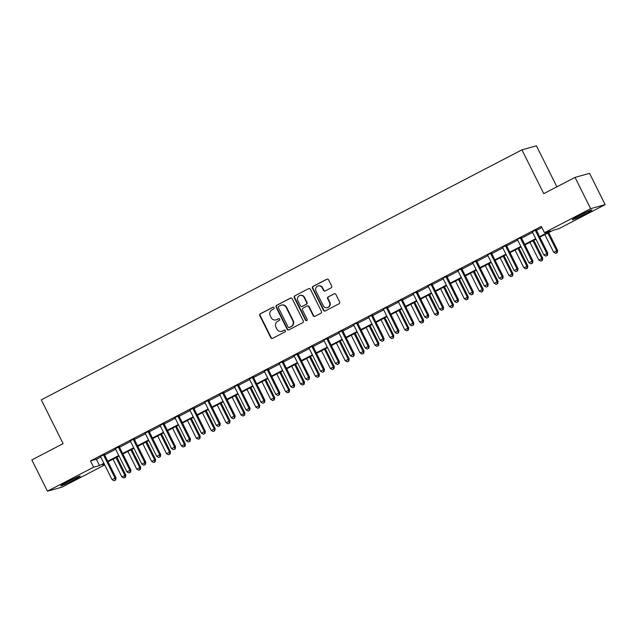 <?xml version="1.0" encoding="UTF-8"?>
<svg xmlns="http://www.w3.org/2000/svg" width="637" height="637" viewBox="0 0 637 637"><rect width="100%" height="100%" fill="white"/><g stroke="black" fill="none" stroke-linecap="round" stroke-linejoin="round"><path stroke-width="0.96" d="M274.006 307.751A0.963 0.924 -105.6 0 0 272.763 307.313L260.342 313.778A1.378 1.314 -105.6 0 0 259.785 315.618L270.805 337.729A1.378 1.314 -105.6 0 0 272.588 338.351L285.01 331.885A0.963 0.924 -105.6 0 0 284.325 330.101A0.963 0.924 -105.6 0 0 284.158 330.165L282.549 331.001A4.403 4.212 -105.6 0 1 276.848 329.018L275.925 327.171A4.403 4.212 -105.6 0 1 277.708 321.295L279.317 320.459A0.963 0.924 -105.6 0 0 278.632 318.675A0.963 0.924 -105.6 0 0 278.457 318.739L276.848 319.575A4.403 4.212 -105.6 0 1 271.147 317.592L270.231 315.753A4.403 4.212 -105.6 0 1 272.015 309.877L273.615 309.033A0.963 0.924 -105.6 0 0 274.006 307.751M585.172 214.008A10.925 0.629 -26.5 0 1 572.329 219.733A10.925 0.629 -26.5 0 1 579.049 215.712A10.925 0.629 -26.5 0 1 591.884 209.987A10.925 0.629 -26.5 0 1 585.172 214.008M73.55 480.115A10.925 0.629 -26.5 0 1 60.714 485.848A10.925 0.629 -26.5 0 1 67.426 481.819A10.925 0.629 -26.5 0 1 80.27 476.094A10.925 0.629 -26.5 0 1 73.55 480.115M331.129 287.868A1.378 1.314 -105.6 0 0 331.686 286.029L328.588 279.826A1.378 1.314 -105.6 0 0 326.813 279.205L313.014 286.379A1.378 1.314 -105.6 0 0 312.456 288.219L323.485 310.33A1.378 1.314 -105.6 0 0 325.26 310.952L339.059 303.777A1.378 1.314 -105.6 0 0 339.617 301.938L335.882 294.445A1.378 1.314 -105.6 0 0 334.099 293.824L328.19 296.898A1.378 1.314 -105.6 0 0 327.641 298.729L329.488 302.448A3.679 3.519 -105.6 0 1 327.346 307.615A3.679 3.519 -105.6 0 1 323.238 305.704L315.976 291.141A3.679 3.519 -105.6 0 1 318.118 285.973A3.679 3.519 -105.6 0 1 322.234 287.892L323.445 290.313A1.378 1.314 -105.6 0 0 325.22 290.934L331.129 287.868M104.723 464.914L61.964 487.154L47.449 491.199L31.85 459.914L63.119 443.647L41.278 399.845L521.926 149.846L543.767 193.648L575.036 177.381L590.634 208.673L605.15 204.628L558.991 228.635L553.107 230.275L539.834 237.179M47.449 491.199L93.607 467.192L99.491 465.551L103.895 463.258M539.571 236.653L550.36 231.04L544.476 232.68L541.354 226.422L90.486 460.933L93.607 467.192M544.476 232.68L590.634 208.673M292.232 298.737A1.378 1.314 -105.6 0 0 290.448 298.116L276.649 305.298A1.378 1.314 -105.6 0 0 276.092 307.13L287.12 329.241A1.378 1.314 -105.6 0 0 288.895 329.862L302.694 322.688A1.378 1.314 -105.6 0 0 303.252 320.849L292.232 298.737M294.827 295.839L308.627 288.665A1.378 1.314 -105.6 0 1 310.41 289.278L321.438 311.397A1.378 1.314 -105.6 0 1 320.881 313.229L314.973 316.302A1.378 1.314 -105.6 0 1 313.189 315.681L308.722 306.716A1.378 1.314 -105.6 0 0 306.938 306.094L303.021 308.133A1.378 1.314 -105.6 0 0 302.464 309.964L307.122 319.304A0.963 0.924 -105.6 0 1 306.556 320.658A0.963 0.924 -105.6 0 1 305.481 320.156L294.278 297.678A1.378 1.314 -105.6 0 1 294.827 295.839L308.627 288.665M90.486 460.933L96.37 459.293L100.773 457.008M104.643 454.993L115.663 449.26M119.533 447.246L130.553 441.513M134.423 439.506L145.443 433.773M149.313 431.759L160.333 426.026M164.203 424.011L175.223 418.278M179.093 416.272L190.121 410.539M193.982 408.524L205.01 402.791M208.872 400.777L219.9 395.044M223.762 393.037L234.79 387.304M238.652 385.289L249.68 379.556M253.542 377.542L264.57 371.809M268.432 369.802L279.46 364.069M283.322 362.055L294.35 356.322M298.212 354.315L309.24 348.574M313.101 346.568L324.129 340.835M327.991 338.82L339.019 333.087M342.881 331.081L353.909 325.34M357.771 323.333L368.799 317.6M372.661 315.586L383.689 309.853M387.551 307.846L398.579 302.105M402.441 300.099L413.469 294.366M417.331 292.351L428.359 286.618M432.22 284.612L443.248 278.871M447.11 276.864L458.138 271.131M462 269.117L473.028 263.384M476.89 261.377L487.918 255.644M491.78 253.63L502.808 247.897M506.67 245.882L517.698 240.149M521.56 238.142L532.588 232.409M536.45 230.395L541.92 227.552M104.5 454.332L100.407 456.458M119.39 446.593L115.305 448.719M134.28 438.845L130.195 440.971M149.169 431.098L145.085 433.224M164.059 423.358L159.975 425.484M178.949 415.611L174.864 417.737M193.839 407.863L189.754 409.989M208.729 400.124L204.644 402.25M223.619 392.376L219.534 394.502M238.509 384.629L234.424 386.755M253.399 376.889L249.314 379.015M268.288 369.142L264.204 371.267M283.178 361.394L279.094 363.52M298.068 353.654L293.983 355.78M312.958 345.907L308.873 348.033M327.848 338.167L323.596 340.142M342.738 330.42L338.653 332.546M357.628 322.672L353.376 324.647M372.518 314.933L368.433 317.059M387.407 307.185L383.156 309.16M402.297 299.438L398.213 301.564M417.187 291.698L412.935 293.673M432.077 283.951L427.992 286.077M446.967 276.203L442.882 278.329M461.857 268.464L457.772 270.59M476.747 260.716L472.662 262.842M491.637 252.969L487.385 254.943M506.526 245.229L502.442 247.355M521.416 237.482L517.164 239.456M536.306 229.734L532.221 231.86M556.897 186.824L536.442 145.801L521.926 149.846M575.036 177.381L589.551 173.336L605.15 204.628M104.157 463.792L102.239 464.787L104.364 464.198M535.972 239.193L524.944 244.927M521.082 246.933L510.054 252.666M506.192 254.681L495.164 260.414M491.302 262.42L480.274 268.161M476.412 270.168L465.384 275.901M461.522 277.915L450.494 283.648M446.633 285.655L435.604 291.396M431.743 293.402L420.715 299.135M416.853 301.15L405.825 306.883M401.955 308.889L390.935 314.63M387.065 316.637L376.045 322.37M372.175 324.384L361.155 330.117M357.285 332.124L346.265 337.865M342.395 339.871L331.375 345.604M327.506 347.619L316.485 353.352M312.616 355.358L301.596 361.099M297.726 363.106L286.706 368.839M282.836 370.853L271.816 376.586M267.946 378.593L256.926 384.334M253.056 386.341L242.036 392.073M238.166 394.088L227.146 399.821M223.276 401.828L212.256 407.561M208.387 409.575L197.366 415.308M193.497 417.323L182.477 423.056M178.607 425.062L167.587 430.795M163.717 432.81L152.697 438.543M148.827 440.557L137.807 446.29M133.937 448.297L122.917 454.03M119.047 456.044L108.027 461.777M107.764 461.252L118.785 455.519M122.654 453.504L133.674 447.771M137.544 445.765L148.564 440.024M152.434 438.017L163.454 432.284M167.324 430.27L178.344 424.537M182.214 422.53L193.234 416.797M197.104 414.783L208.124 409.05M211.994 407.035L223.014 401.302M226.883 399.295L237.904 393.562M241.773 391.548L252.793 385.815M256.663 383.8L267.683 378.067M271.553 376.061L282.573 370.328M286.443 368.313L297.463 362.58M301.333 360.566L312.353 354.833M316.223 352.826L327.243 347.093M331.113 345.079L342.133 339.346M346.002 337.331L357.031 331.598M360.892 329.592L371.92 323.859M375.782 321.844L386.81 316.111M390.672 314.105L401.7 308.364M405.562 306.357L416.59 300.624M420.452 298.61L431.48 292.877M435.342 290.87L446.37 285.129M450.232 283.123L461.26 277.39M465.121 275.375L476.15 269.642M480.011 267.636L491.039 261.895M494.901 259.888L505.929 254.155M509.791 252.141L520.819 246.408M524.681 244.401L535.709 238.66M96.37 459.293L99.491 465.551M276.076 319.885L276.466 319.774A4.403 4.212 -105.6 0 0 277.238 319.471L276.848 319.575M278.831 318.643L277.238 319.471M281.769 331.312L282.159 331.2A4.403 4.212 -105.6 0 0 282.939 330.89L282.549 331.001M284.524 330.07L282.939 330.89M273.138 307.217L260.732 313.667A1.378 1.314 -105.6 0 0 260.175 315.506L271.195 337.618A1.378 1.314 -105.6 0 0 272.54 338.374M290.894 297.981A1.378 1.314 -105.6 0 0 290.838 298.012L277.039 305.187A1.378 1.314 -105.6 0 0 276.482 307.018L287.51 329.138A1.378 1.314 -105.6 0 0 288.848 329.886M278.791 306.349A0.963 0.924 -105.6 0 0 278.401 307.631L288.083 327.044A0.963 0.924 -105.6 0 0 289.325 327.474L291.021 326.59A4.403 4.212 -105.6 0 0 292.805 320.714L286.188 307.448A4.403 4.212 -105.6 0 0 280.487 305.465L278.791 306.349M289.158 327.545L289.548 327.434A0.963 0.924 -105.6 0 0 289.724 327.362L289.325 327.474M281.267 305.155L281.658 305.043A4.403 4.212 -105.6 0 1 286.578 307.337L293.195 320.61A4.403 4.212 -105.6 0 1 291.412 326.486L289.724 327.362M307.185 305.999L307.575 305.887A1.378 1.314 -105.6 0 1 309.112 306.604L313.587 315.57A1.378 1.314 -105.6 0 0 314.925 316.326M295.226 295.727A1.378 1.314 -105.6 0 0 294.668 297.567L305.871 320.045A0.963 0.924 -105.6 0 0 306.747 320.578M304.08 297.407A3.679 3.519 -105.6 0 0 299.963 295.488A3.679 3.519 -105.6 0 0 297.821 300.664L300.385 305.792A1.378 1.314 -105.6 0 0 302.161 306.413L306.078 304.375A1.378 1.314 -105.6 0 0 306.636 302.535L304.08 297.407L304.47 297.296A3.679 3.519 -105.6 0 0 300.353 295.385L299.963 295.488M301.922 306.508L302.312 306.397A1.378 1.314 -105.6 0 0 302.559 306.301L302.161 306.413M304.47 297.296L307.034 302.424A1.378 1.314 -105.6 0 1 306.477 304.263L302.559 306.301M318.118 285.973L318.508 285.862A3.679 3.519 -105.6 0 1 322.625 287.781L323.835 290.209A1.378 1.314 -105.6 0 0 325.173 290.958M327.346 307.615L327.744 307.504A3.679 3.519 -105.6 0 0 329.878 302.336L329.488 302.448M334.544 293.689A1.378 1.314 -105.6 0 0 334.489 293.713L328.588 296.786A1.378 1.314 -105.6 0 0 328.031 298.618L329.878 302.336M327.251 279.07A1.378 1.314 -105.6 0 0 327.203 279.094L313.404 286.268A1.378 1.314 -105.6 0 0 312.847 288.107L323.875 310.219A1.378 1.314 -105.6 0 0 325.212 310.975M113.028 459.173L121.866 476.906L125.823 475.083L116.89 457.167M125.059 477.368L123.865 477.981L125.449 477.256L125.059 477.368L124.844 475.353L116.006 457.629M123.865 477.981L121.866 476.906M125.823 475.083L125.449 477.256M103.52 454.611L103.536 454.802A1.401 1.338 -105.6 0 0 103.68 455.312L115.042 478.092L112.064 479.637L100.702 456.856A1.401 1.338 -105.6 0 0 100.383 456.434L100.248 456.307M104.476 454.109L104.516 454.523A1.401 1.338 -105.6 0 0 104.667 455.041L116.022 477.814L115.042 478.092L115.249 480.099L114.063 480.72L115.249 480.099M115.647 479.987L116.022 477.814M112.064 479.637L114.063 480.72M127.918 451.434L136.756 469.158L140.713 467.335L131.779 449.419M139.949 469.62L138.755 470.241L140.339 469.509L139.949 469.62L139.734 467.606L130.896 449.881M138.755 470.241L136.756 469.158M140.713 467.335L140.339 469.509M142.807 443.686L151.646 461.411L155.603 459.588L146.669 441.672M154.839 461.873L153.644 462.494L155.229 461.761L154.839 461.873L154.624 459.866L145.785 442.134M153.644 462.494L151.646 461.411M155.603 459.588L155.229 461.761M157.697 435.939L166.536 453.671L170.493 451.848L161.567 433.932M169.729 454.133L168.534 454.746L170.119 454.022L169.729 454.133L169.514 452.119L160.675 434.394M168.534 454.746L166.536 453.671M170.493 451.848L170.119 454.022M118.41 446.863L118.426 447.055A1.401 1.338 -105.6 0 0 118.57 447.564L129.932 470.345L126.954 471.89L115.592 449.117A1.401 1.338 -105.6 0 0 115.273 448.695L115.138 448.567M119.366 446.362L119.406 446.784A1.401 1.338 -105.6 0 0 119.557 447.293L130.911 470.074L129.932 470.345L130.139 472.351L128.953 472.973L130.139 472.351M130.537 472.248L130.911 470.074M126.954 471.89L128.953 472.973M133.3 439.116L133.316 439.307A1.401 1.338 -105.6 0 0 133.459 439.825L144.822 462.597L141.844 464.15L130.481 441.369A1.401 1.338 -105.6 0 0 130.163 440.947L130.028 440.82M134.256 438.622L134.296 439.036A1.401 1.338 -105.6 0 0 134.447 439.546L145.801 462.327L144.822 462.597L145.029 464.612L143.843 465.225L145.029 464.612M145.427 464.5L145.801 462.327M141.844 464.15L143.843 465.225M148.19 431.376L148.206 431.567A1.401 1.338 -105.6 0 0 148.349 432.077L159.712 454.858L156.734 456.403L145.371 433.622A1.401 1.338 -105.6 0 0 145.053 433.2L144.917 433.072M149.146 430.875L149.185 431.289A1.401 1.338 -105.6 0 0 149.337 431.806L160.691 454.579L159.712 454.858L159.919 456.864L158.732 457.485L159.919 456.864M160.317 456.753L160.691 454.579M156.734 456.403L158.732 457.485M172.587 428.199L181.426 445.924L185.383 444.1L176.457 426.185M184.619 446.386L183.424 447.007L185.009 446.274L184.619 446.386L184.404 444.379L175.565 426.647M183.424 447.007L181.426 445.924M185.383 444.1L185.009 446.274M163.08 423.629L163.096 423.82A1.401 1.338 -105.6 0 0 163.239 424.33L174.602 447.11L171.624 448.655L160.261 425.882A1.401 1.338 -105.6 0 0 159.943 425.46L159.807 425.333M164.035 423.127L164.075 423.549A1.401 1.338 -105.6 0 0 164.227 424.059L175.581 446.84L174.602 447.11L174.809 449.117L173.622 449.738L174.809 449.117M175.207 449.013L175.581 446.84M171.624 448.655L173.622 449.738M72.905 479.088A9.451 0.541 -26.5 0 1 67.53 481.771M65.866 482.647A10.853 0.621 153.5 0 0 74.609 478.291M584.527 212.981A9.451 0.541 -26.5 0 1 584.256 213.116A9.451 0.541 -26.5 0 1 579.152 215.656M577.488 216.532A10.853 0.621 153.5 0 0 584.655 213.013A10.853 0.621 153.5 0 0 586.231 212.177M187.477 420.452L196.315 438.176L200.273 436.361L191.347 418.437M199.508 438.638L198.314 439.259L199.899 438.535L199.508 438.638L199.293 436.632L190.455 418.899M198.314 439.259L196.315 438.176M200.273 436.361L199.899 438.535M202.367 412.704L211.205 430.437L215.163 428.613L206.237 410.698M214.398 430.899L213.204 431.512L214.788 430.787L214.398 430.899L214.183 428.884L205.345 411.16M213.204 431.512L211.205 430.437M215.163 428.613L214.788 430.787M217.257 404.965L226.095 422.689L230.053 420.866L221.127 402.95M229.288 423.151L228.094 423.772L229.678 423.04L229.288 423.151L229.073 421.145L220.235 403.412M228.094 423.772L226.095 422.689M230.053 420.866L229.678 423.04M232.147 397.217L240.985 414.942L244.942 413.126L236.016 395.203M244.178 415.404L242.984 416.025L244.568 415.3L244.178 415.404L243.963 413.397L235.125 395.665M242.984 416.025L240.985 414.942M244.942 413.126L244.568 415.3M247.037 389.47L255.875 407.202L259.832 405.379L250.906 387.463M259.068 407.664L257.874 408.277L259.458 407.553L259.068 407.664L258.853 405.65L250.015 387.925M257.874 408.277L255.875 407.202M259.832 405.379L259.458 407.553M177.97 415.881L177.986 416.072A1.401 1.338 -105.6 0 0 178.129 416.59L189.492 439.363L186.514 440.915L175.151 418.135A1.401 1.338 -105.6 0 0 174.833 417.713L174.697 417.585M178.925 415.388L178.965 415.802A1.401 1.338 -105.6 0 0 179.116 416.311L190.471 439.092L189.492 439.363L189.699 441.377L188.512 441.99L189.699 441.377M190.097 441.266L190.471 439.092M186.514 440.915L188.512 441.99M192.86 408.142L192.876 408.333A1.401 1.338 -105.6 0 0 193.019 408.843L204.381 431.623L201.403 433.168L190.041 410.387A1.401 1.338 -105.6 0 0 189.722 409.965L189.587 409.838M193.815 407.64L193.855 408.054A1.401 1.338 -105.6 0 0 194.006 408.572L205.361 431.345L204.381 431.623L204.588 433.63L203.402 434.251L204.588 433.63M204.987 433.518L205.361 431.345M201.403 433.168L203.402 434.251M207.75 400.394L207.766 400.585A1.401 1.338 -105.6 0 0 207.909 401.095L219.271 423.876L216.293 425.42L204.931 402.648A1.401 1.338 -105.6 0 0 204.612 402.226L204.477 402.098M208.705 399.893L208.745 400.315A1.401 1.338 -105.6 0 0 208.896 400.824L220.251 423.605L219.271 423.876L219.478 425.882L218.292 426.503L219.478 425.882M219.876 425.779L220.251 423.605M216.293 425.42L218.292 426.503M222.639 392.647L222.655 392.838A1.401 1.338 -105.6 0 0 222.799 393.355L234.161 416.128L231.183 417.681L219.821 394.9A1.401 1.338 -105.6 0 0 219.502 394.478L219.367 394.351M223.595 392.153L223.635 392.567A1.401 1.338 -105.6 0 0 223.786 393.077L235.141 415.857L234.161 416.128L234.368 418.143L233.182 418.756L234.368 418.143M234.766 418.031L235.141 415.857M231.183 417.681L233.182 418.756M237.529 384.907L237.545 385.098A1.401 1.338 -105.6 0 0 237.689 385.608L249.051 408.389L246.073 409.933L234.711 387.161A1.401 1.338 -105.6 0 0 234.392 386.731L234.257 386.611M238.485 384.406L238.525 384.82A1.401 1.338 -105.6 0 0 238.676 385.337L250.03 408.11L249.051 408.389L249.258 410.395L248.072 411.016L249.258 410.395M249.656 410.284L250.03 408.11M246.073 409.933L248.072 411.016M261.926 381.73L270.765 399.455L274.722 397.631L265.796 379.716M273.958 399.917L272.763 400.538L274.348 399.805L273.958 399.917L273.743 397.91L264.904 380.178M272.763 400.538L270.765 399.455M274.722 397.631L274.348 399.805M252.419 377.16L252.435 377.351A1.401 1.338 -105.6 0 0 252.586 377.86L263.941 400.641L260.963 402.186L249.608 379.413A1.401 1.338 -105.6 0 0 249.282 378.991L249.147 378.864M253.375 376.658L253.415 377.08A1.401 1.338 -105.6 0 0 253.566 377.59L264.92 400.37L263.941 400.641L264.148 402.648L262.962 403.269L264.148 402.648M264.546 402.544L264.92 400.37M260.963 402.186L262.962 403.269M276.816 373.983L285.655 391.707L289.612 389.892L280.686 371.968M288.848 392.169L287.653 392.79L289.238 392.066L288.848 392.169L288.633 390.163L279.794 372.43M287.653 392.79L285.655 391.707M289.612 389.892L289.238 392.066M267.309 369.412L267.325 369.603A1.401 1.338 -105.6 0 0 267.476 370.121L278.831 392.894L275.853 394.446L264.498 371.666A1.401 1.338 -105.6 0 0 264.172 371.244L264.037 371.116M268.265 368.919L268.304 369.333A1.401 1.338 -105.6 0 0 268.456 369.842L279.81 392.623L278.831 392.894L279.038 394.908L277.851 395.529L279.038 394.908M279.436 394.797L279.81 392.623M275.853 394.446L277.851 395.529M291.706 366.235L300.545 383.968L304.51 382.144L295.576 364.229M303.738 384.43L302.543 385.043L304.128 384.318L303.738 384.43L303.523 382.415L294.684 364.69M302.543 385.043L300.545 383.968M304.51 382.144L304.128 384.318M282.199 361.673L282.215 361.864A1.401 1.338 -105.6 0 0 282.366 362.373L293.721 385.154L290.743 386.699L279.388 363.926A1.401 1.338 -105.6 0 0 279.062 363.496L278.926 363.377M283.154 361.171L283.194 361.585A1.401 1.338 -105.6 0 0 283.346 362.103L294.7 384.875L293.721 385.154L293.928 387.161L292.741 387.782L293.928 387.161M294.326 387.049L294.7 384.875M290.743 386.699L292.741 387.782M306.596 358.496L315.434 376.22L319.4 374.397L310.466 356.481M318.627 376.682L317.433 377.303L319.018 376.571L318.627 376.682L318.412 374.675L309.574 356.943M317.433 377.303L315.434 376.22M319.4 374.397L319.018 376.571M297.089 353.925L297.105 354.116A1.401 1.338 -105.6 0 0 297.256 354.626L308.611 377.407L305.633 378.959L294.278 356.179A1.401 1.338 -105.6 0 0 293.952 355.757L293.816 355.629M298.044 353.431L298.084 353.846A1.401 1.338 -105.6 0 0 298.235 354.355L309.59 377.136L308.611 377.407L308.818 379.413L307.631 380.034L308.818 379.413M309.216 379.31L309.59 377.136M305.633 378.959L307.631 380.034M321.486 350.748L330.324 368.473L334.29 366.657L325.356 348.742M333.517 368.934L332.323 369.556L333.907 368.831L333.517 368.934L333.302 366.928L324.464 349.195M332.323 369.556L330.324 368.473M334.29 366.657L333.907 368.831M311.979 346.186L311.995 346.369A1.401 1.338 -105.6 0 0 312.146 346.886L323.5 369.659L320.522 371.212L309.168 348.431A1.401 1.338 -105.6 0 0 308.849 348.009L308.706 347.882M312.934 345.684L312.974 346.098A1.401 1.338 -105.6 0 0 313.125 346.608L324.48 369.388L323.5 369.659L323.707 371.674L322.521 372.295L323.707 371.674M324.106 371.562L324.48 369.388M320.522 371.212L322.521 372.295M336.376 343.001L345.214 360.733L349.18 358.91L340.246 340.994M348.407 361.195L347.213 361.808L348.797 361.083L348.407 361.195L348.192 359.18L339.354 341.456M347.213 361.808L345.214 360.733M349.18 358.91L348.797 361.083M326.869 338.438L326.885 338.629A1.401 1.338 -105.6 0 0 327.036 339.139L338.39 361.92L335.412 363.464L324.058 340.691A1.401 1.338 -105.6 0 0 323.739 340.269M327.824 337.936L327.864 338.351A1.401 1.338 -105.6 0 0 328.015 338.868L339.37 361.641L338.39 361.92L338.597 363.926L337.411 364.547L338.597 363.926M338.995 363.815L339.37 361.641M335.412 363.464L337.411 364.547M351.266 335.261L360.104 352.986L364.069 351.162L355.135 333.247M363.297 353.447L362.103 354.068L363.687 353.336L363.297 353.447L363.082 351.441L354.244 333.708M362.103 354.068L360.104 352.986M364.069 351.162L363.687 353.336M366.156 327.514L374.994 345.246L378.959 343.423L370.025 325.507M378.187 345.7L376.993 346.321L378.577 345.596L378.187 345.7L377.972 343.693L369.134 325.961M376.993 346.321L374.994 345.246M378.959 343.423L378.577 345.596M381.045 319.766L389.884 337.499L393.849 335.675L384.915 317.759M393.077 337.96L391.882 338.581L393.467 337.849L393.077 337.96L392.862 335.946L384.023 318.221M391.882 338.581L389.884 337.499M393.849 335.675L393.467 337.849M395.935 312.026L404.774 329.751L408.739 327.928L399.805 310.012M407.967 330.213L406.772 330.834L408.357 330.101L407.967 330.213L407.752 328.206L398.913 310.474M406.772 330.834L404.774 329.751M408.739 327.928L408.357 330.101M410.825 304.279L419.664 322.011L423.629 320.188L414.695 302.272M422.857 322.465L421.662 323.086L423.247 322.362L422.857 322.465L422.642 320.459L413.803 302.734M421.662 323.086L419.664 322.011M423.629 320.188L423.247 322.362M425.715 296.531L434.553 314.264L438.519 312.441L429.585 294.525M437.746 314.726L436.56 315.347L438.137 314.614L437.746 314.726L437.531 312.711L428.693 294.987M436.56 315.347L434.553 314.264M438.519 312.441L438.137 314.614M440.605 288.792L449.451 306.516L453.409 304.693L444.475 286.777M452.636 306.978L451.45 307.599L453.026 306.867L452.636 306.978L452.429 304.972L443.583 287.239M451.45 307.599L449.451 306.516M453.409 304.693L453.026 306.867M455.495 281.044L464.341 298.777L468.299 296.953L459.365 279.038M467.526 299.231L466.34 299.852L467.916 299.127L467.526 299.231L467.319 297.224L458.473 279.5M466.34 299.852L464.341 298.777M468.299 296.953L467.916 299.127M341.758 330.691L341.774 330.882A1.401 1.338 -105.6 0 0 341.926 331.391L353.28 354.172L350.302 355.725L338.948 332.944A1.401 1.338 -105.6 0 0 338.629 332.522L338.486 332.395M342.714 330.197L342.754 330.611A1.401 1.338 -105.6 0 0 342.905 331.121L354.26 353.901L353.28 354.172L353.487 356.179L352.301 356.8L353.487 356.179M353.885 356.075L354.26 353.901M350.302 355.725L352.301 356.8M356.648 322.951L356.664 323.134A1.401 1.338 -105.6 0 0 356.816 323.652L368.17 346.424L365.192 347.977L353.838 325.196A1.401 1.338 -105.6 0 0 353.519 324.774M357.604 322.449L357.644 322.863A1.401 1.338 -105.6 0 0 357.795 323.373L369.149 346.154L368.17 346.424L368.385 348.439L367.191 349.06L368.385 348.439M368.775 348.328L369.149 346.154M365.192 347.977L367.191 349.06M371.538 315.204L371.554 315.395A1.401 1.338 -105.6 0 0 371.705 315.904L383.06 338.685L380.082 340.23L368.727 317.457A1.401 1.338 -105.6 0 0 368.409 317.035L368.266 316.908M372.494 314.702L372.534 315.116A1.401 1.338 -105.6 0 0 372.685 315.633L384.039 338.406L383.06 338.685L383.275 340.691L382.081 341.313L383.275 340.691M383.665 340.58L384.039 338.406M380.082 340.23L382.081 341.313M386.428 307.456L386.444 307.647A1.401 1.338 -105.6 0 0 386.595 308.157L397.95 330.937L394.972 332.49L383.617 309.709A1.401 1.338 -105.6 0 0 383.299 309.287M387.384 306.962L387.423 307.376A1.401 1.338 -105.6 0 0 387.575 307.886L398.929 330.667L397.95 330.937L398.165 332.944L396.97 333.565L398.165 332.944M398.555 332.84L398.929 330.667M394.972 332.49L396.97 333.565M401.318 299.716L401.334 299.9A1.401 1.338 -105.6 0 0 401.485 300.417L412.84 323.19L409.862 324.743L398.507 301.962A1.401 1.338 -105.6 0 0 398.189 301.54L398.045 301.412M402.273 299.215L402.313 299.629A1.401 1.338 -105.6 0 0 402.465 300.138L413.819 322.919L412.84 323.19L413.055 325.204L411.86 325.825L413.055 325.204M413.445 325.093L413.819 322.919M409.862 324.743L411.86 325.825M416.208 291.969L416.224 292.16A1.401 1.338 -105.6 0 0 416.375 292.67L427.73 315.45L424.752 316.995L413.397 294.222A1.401 1.338 -105.6 0 0 413.079 293.8M417.163 291.467L417.203 291.881A1.401 1.338 -105.6 0 0 417.354 292.399L428.709 315.172L427.73 315.45L427.945 317.457L426.75 318.078L427.945 317.457M428.335 317.345L428.709 315.172M424.752 316.995L426.75 318.078M431.098 284.221L431.114 284.413A1.401 1.338 -105.6 0 0 431.265 284.922L442.619 307.703L439.641 309.256L428.287 286.475A1.401 1.338 -105.6 0 0 427.968 286.053L427.825 285.925M432.053 283.728L432.093 284.142A1.401 1.338 -105.6 0 0 432.244 284.651L443.599 307.432L442.619 307.703L442.834 309.709L441.64 310.33L442.834 309.709M443.225 309.606L443.599 307.432M439.641 309.256L441.64 310.33M445.988 276.482L446.004 276.665A1.401 1.338 -105.6 0 0 446.155 277.183L457.509 299.955L454.531 301.508L443.177 278.727A1.401 1.338 -105.6 0 0 442.858 278.305L442.715 278.178M446.943 275.98L446.983 276.394A1.401 1.338 -105.6 0 0 447.134 276.904L458.489 299.685L457.509 299.955L457.724 301.97L456.53 302.591L457.724 301.97M458.114 301.858L458.489 299.685M454.531 301.508L456.53 302.591M470.385 273.297L479.231 291.029L483.188 289.206L474.254 271.29M482.416 291.491L481.23 292.112L482.806 291.38L482.416 291.491L482.209 289.477L473.363 271.752M481.23 292.112L479.231 291.029M483.188 289.206L482.806 291.38M460.877 268.734L460.893 268.925A1.401 1.338 -105.6 0 0 461.045 269.435L472.399 292.216L469.421 293.761L458.067 270.988A1.401 1.338 -105.6 0 0 457.748 270.566L457.605 270.438M461.833 268.233L461.873 268.647A1.401 1.338 -105.6 0 0 462.024 269.164L473.379 291.937L472.399 292.216L472.614 294.222L471.42 294.843L472.614 294.222M473.004 294.111L473.379 291.937M469.421 293.761L471.42 294.843M485.275 265.557L494.121 283.282L498.078 281.458L489.144 263.543M497.306 283.744L496.119 284.365L497.696 283.632L497.306 283.744L497.099 281.737L488.253 264.005M496.119 284.365L494.121 283.282M498.078 281.458L497.696 283.632M475.767 260.987L475.783 261.178A1.401 1.338 -105.6 0 0 475.935 261.688L487.289 284.468L484.311 286.021L472.957 263.24A1.401 1.338 -105.6 0 0 472.638 262.818L472.495 262.691M476.723 260.493L476.763 260.907A1.401 1.338 -105.6 0 0 476.914 261.417L488.268 284.198L487.289 284.468L487.504 286.483L486.31 287.096L487.504 286.483M487.894 286.371L488.268 284.198M484.311 286.021L486.31 287.096M500.164 257.81L509.011 275.542L512.968 273.719L504.034 255.803M512.196 275.996L511.009 276.617L512.586 275.893L512.196 275.996L511.989 273.99L503.142 256.265M511.009 276.617L509.011 275.542M512.968 273.719L512.586 275.893M490.657 253.247L490.673 253.438A1.401 1.338 -105.6 0 0 490.824 253.948L502.179 276.721L499.201 278.273L487.846 255.493A1.401 1.338 -105.6 0 0 487.528 255.071M491.613 252.746L491.653 253.16A1.401 1.338 -105.6 0 0 491.804 253.669L503.158 276.45L502.179 276.721L502.394 278.735L501.2 279.356L502.394 278.735M502.784 278.624L503.158 276.45M499.201 278.273L501.2 279.356M515.054 250.062L523.901 267.795L527.858 265.971L518.924 248.056M527.086 268.257L525.899 268.878L527.476 268.145L527.086 268.257L526.879 266.242L518.032 248.518M525.899 268.878L523.901 267.795M527.858 265.971L527.476 268.145M505.547 245.5L505.563 245.691A1.401 1.338 -105.6 0 0 505.714 246.201L517.069 268.981L514.091 270.526L502.736 247.753A1.401 1.338 -105.6 0 0 502.418 247.331L502.274 247.204M506.503 244.998L506.542 245.42A1.401 1.338 -105.6 0 0 506.694 245.93L518.048 268.703L517.069 268.981L517.284 270.988L516.089 271.609L517.284 270.988M517.674 270.876L518.048 268.703M514.091 270.526L516.089 271.609M529.952 242.323L538.791 260.047L542.748 258.224L533.814 240.308M541.976 260.509L540.789 261.13L542.366 260.398L541.976 260.509L541.769 258.503L532.93 240.77M540.789 261.13L538.791 260.047M542.748 258.224L542.366 260.398M520.437 237.752L520.453 237.943A1.401 1.338 -105.6 0 0 520.604 238.461L531.959 261.234L528.981 262.786L517.626 240.006A1.401 1.338 -105.6 0 0 517.308 239.584M521.392 237.259L521.44 237.673A1.401 1.338 -105.6 0 0 521.584 238.182L532.938 260.963L531.959 261.234L532.174 263.248L530.979 263.861L532.174 263.248M532.564 263.137L532.938 260.963M528.981 262.786L530.979 263.861M544.842 234.575L553.68 252.308L557.638 250.484L548.704 232.569M556.865 252.762L555.679 253.383L557.256 252.658L556.865 252.762L556.658 250.755L547.82 233.031M555.679 253.383L553.68 252.308M557.638 250.484L557.256 252.658M535.327 230.013L535.343 230.204A1.401 1.338 -105.6 0 0 535.494 230.713L546.849 253.486L543.871 255.039L532.516 232.258A1.401 1.338 -105.6 0 0 532.198 231.836L532.054 231.709M536.282 229.511L536.33 229.925A1.401 1.338 -105.6 0 0 536.473 230.443L547.828 253.215L546.849 253.486L547.064 255.501L545.869 256.122L547.064 255.501M547.454 255.389L547.828 253.215M543.871 255.039L545.869 256.122M313.587 315.57L313.189 315.681M306.477 304.263L306.078 304.375M307.034 302.424L306.636 302.535M328.588 296.786L328.19 296.898M103.536 454.802L104.516 454.523M103.68 455.312L104.667 455.041M118.426 447.055L119.406 446.784M118.57 447.564L119.557 447.293M133.316 439.307L134.296 439.036M133.459 439.825L134.447 439.546M148.206 431.567L149.185 431.289M148.349 432.077L149.337 431.806M163.096 423.82L164.075 423.549M163.239 424.33L164.227 424.059M177.986 416.072L178.965 415.802M178.129 416.59L179.116 416.311M192.876 408.333L193.855 408.054M193.019 408.843L194.006 408.572M207.766 400.585L208.745 400.315M207.909 401.095L208.896 400.824M222.655 392.838L223.635 392.567M222.799 393.355L223.786 393.077M237.545 385.098L238.525 384.82M237.689 385.608L238.676 385.337M252.435 377.351L253.415 377.08M252.586 377.86L253.566 377.59M267.325 369.603L268.304 369.333M267.476 370.121L268.456 369.842M282.215 361.864L283.194 361.585M282.366 362.373L283.346 362.103M297.105 354.116L298.084 353.846M297.256 354.626L298.235 354.355M311.995 346.369L312.974 346.098M312.146 346.886L313.125 346.608M326.885 338.629L327.864 338.351M327.036 339.139L328.015 338.868M341.774 330.882L342.754 330.611M341.926 331.391L342.905 331.121M356.664 323.134L357.644 322.863M356.816 323.652L357.795 323.373M371.554 315.395L372.534 315.116M371.705 315.904L372.685 315.633M386.444 307.647L387.423 307.376M386.595 308.157L387.575 307.886M401.334 299.9L402.313 299.629M401.485 300.417L402.465 300.138M416.224 292.16L417.203 291.881M416.375 292.67L417.354 292.399M431.114 284.413L432.093 284.142M431.265 284.922L432.244 284.651M446.004 276.665L446.983 276.394M446.155 277.183L447.134 276.904M460.893 268.925L461.873 268.647M461.045 269.435L462.024 269.164M475.783 261.178L476.763 260.907M475.935 261.688L476.914 261.417M490.673 253.438L491.653 253.16M490.824 253.948L491.804 253.669M505.563 245.691L506.542 245.42M505.714 246.201L506.694 245.93M520.453 237.943L521.44 237.673M520.604 238.461L521.584 238.182M535.343 230.204L536.33 229.925M535.494 230.713L536.473 230.443"/></g></svg>
